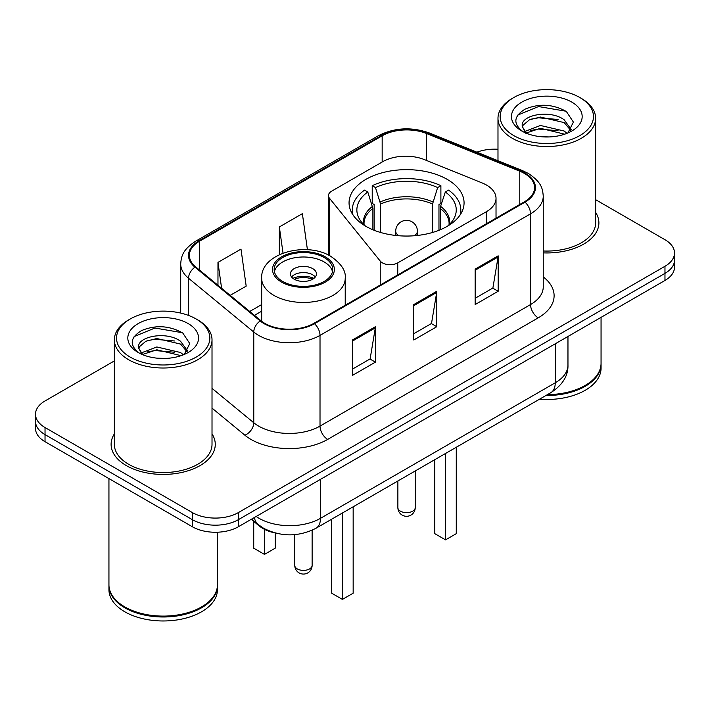 <?xml version="1.0" encoding="UTF-8"?>
<svg xmlns="http://www.w3.org/2000/svg" width="710" height="710" viewBox="0 0 710 710"><rect width="100%" height="100%" fill="white"/><g stroke="black" fill="none" stroke-linecap="round" stroke-linejoin="round"><path stroke-width="1.06" d="M486.492 185.053A32.553 18.797 0 0 0 482.143 182.949L424.385 159.599A32.553 18.797 0 0 0 382.69 161.702L331.65 191.176A10.854 6.266 0 0 0 328.473 195.605A10.854 6.266 0 0 0 329.493 198.25L380.24 261.085A10.854 6.266 0 0 0 397.751 262.869L486.492 211.633A32.553 18.797 0 0 0 496.024 198.347A32.553 18.797 0 0 0 486.492 185.053M447.22 179.373A57.51 33.201 0 0 0 384.554 172.175A57.51 33.201 0 0 0 349.054 202.856A57.51 33.201 0 0 0 365.898 226.33A57.51 33.201 0 0 0 428.565 233.528A57.51 33.201 0 0 0 464.065 202.856A57.51 33.201 0 0 0 447.22 179.373M274.832 532.89A32.553 18.797 180 0 1 259.301 526.003L251.216 519.338M114.363 360.92L45.032 400.946A32.553 18.797 0 0 0 35.5 414.241L35.5 428.414A32.553 18.797 0 0 0 45.032 441.7L192.348 526.749A32.553 18.797 0 0 0 238.383 526.749L664.968 280.459A32.553 18.797 0 0 0 674.5 267.173L674.5 260.082A32.553 18.797 0 0 1 664.968 273.377A32.553 18.797 0 0 0 674.5 260.082L674.5 253A32.553 18.797 0 0 0 664.968 239.714L595.637 199.688M35.5 414.241A32.553 18.797 0 0 0 45.032 427.526L192.348 512.576A32.553 18.797 0 0 0 238.383 512.576L238.383 519.667L664.968 273.377L238.383 519.667A32.553 18.797 0 0 1 192.348 519.667A32.553 18.797 0 0 0 238.383 519.667L238.383 526.749M45.032 427.526L45.032 434.618L192.348 519.667L45.032 434.618A32.553 18.797 0 0 1 35.5 421.323A32.553 18.797 0 0 0 45.032 434.618L45.032 441.7M114.363 433.899A52.078 30.069 0 0 0 111.106 444.362A52.078 30.069 0 0 0 126.362 465.618A52.078 30.069 0 0 0 183.118 472.141A52.078 30.069 0 0 0 215.272 444.362A52.078 30.069 0 0 0 212.015 433.899A52.078 30.069 0 0 1 215.272 444.362A52.078 30.069 0 0 1 183.118 472.141A52.078 30.069 0 0 1 126.362 465.618A52.078 30.069 0 0 1 111.106 444.362A52.078 30.069 0 0 1 114.363 433.899M524.406 173.444A34.719 20.049 180 0 1 534.577 187.618A34.719 20.049 180 0 1 524.406 201.791L313.873 323.343A34.719 20.049 180 0 1 260.881 320.663L195.667 266.889A34.719 20.049 180 0 1 189.384 255.387A34.719 20.049 180 0 1 199.554 241.214L382.166 135.787A34.719 20.049 180 0 1 426.63 133.542L519.773 171.199A34.719 20.049 180 0 1 524.406 173.444M525.018 173.089A35.589 20.546 0 0 0 520.27 170.782L427.127 133.134A35.589 20.546 0 0 0 381.545 135.432L198.942 240.859A35.589 20.546 0 0 0 194.957 267.173L260.171 320.947A35.589 20.546 0 0 0 314.486 323.698L525.018 202.146A35.589 20.546 0 0 0 525.018 173.089M352.391 339.992L352.391 375.43L375.412 362.144L375.412 326.707L352.391 339.992M352.391 369.147L370.123 358.914L375.315 327.887A8.68 5.014 -120 0 0 375.412 326.707M369.963 359.003L375.412 362.144M475.15 269.125L475.15 304.563L498.172 291.269L498.172 255.831L475.15 269.125M475.15 298.271L492.882 288.038L498.074 257.011A8.68 5.014 -120 0 0 498.172 255.831M492.722 288.127L498.172 291.269M413.77 304.563L413.77 339.992L436.792 326.707L436.792 291.269L413.77 304.563M413.77 333.709L431.502 323.476L436.694 292.449A8.68 5.014 -120 0 0 436.792 291.269M431.343 323.565L436.792 326.707M543.256 252.875A52.078 30.069 0 0 0 598.894 222.878A52.078 30.069 0 0 0 595.637 212.414A52.078 30.069 0 0 1 598.894 222.878A52.078 30.069 0 0 1 543.256 252.875M238.383 512.576L664.968 266.286A32.553 18.797 0 0 0 674.5 253M497.985 149.26A32.553 18.797 0 0 0 476.898 152.197M230.191 295.36L246.184 286.13L240.992 249.103L217.97 262.389L217.97 285.278M307.43 249.751L302.371 213.666L279.349 226.951L279.349 254.65M279.349 226.951L283.024 253.115M217.97 262.389L221.6 288.278M513.818 135.61A46.656 26.936 0 0 0 579.804 135.61A46.656 26.936 0 0 0 579.804 97.518L581.339 98.406A48.83 28.187 0 0 1 595.637 118.339A48.83 28.187 0 0 1 565.497 144.379A48.83 28.187 0 0 1 512.283 138.273A48.83 28.187 0 0 1 497.985 118.339A48.83 28.187 0 0 1 512.283 98.406L513.818 97.518A46.656 26.936 0 0 0 513.818 135.61M543.256 250.994A48.83 28.187 0 0 0 595.637 222.878L595.637 118.339M547.472 394.618A54.253 31.32 0 0 0 585.173 385.45A54.253 31.32 0 0 0 601.059 363.298L601.059 317.352M547.241 394.751A53.712 31.009 0 0 0 584.791 385.672A53.712 31.009 0 0 0 584.978 385.557M545.937 395.505A54.253 31.32 0 0 0 601.059 364.186A54.253 31.32 0 0 0 601.059 363.742M539.52 399.206A54.253 31.32 0 0 0 601.059 368.17L601.059 364.186M540.887 136.702L549.149 136.941M524.663 131.51L540.461 125.484L564.157 131.022L567.024 133.329M526.119 133.027L540.461 128.297L564.672 134.199M522.285 125.572L522.391 126.735L526.341 133.223M522.329 126.327C519.684 115.41 549.62 108.923 564.157 119.777L571.204 129.504M522.436 127.01L523.119 125.182L529.465 119.777L540.461 117.043L564.157 122.59L570.645 130.241M567.858 132.983L573.405 122.102L566.394 111.532C552.948 104.05 539.183 103.252 525.107 109.136C513.561 116.271 512.833 123.762 522.933 131.616L523.057 131.696M571.825 102.125A35.376 20.43 0 0 0 521.797 102.125A35.376 20.43 0 0 0 521.797 131.004A35.376 20.43 0 0 0 571.825 131.004A35.376 20.43 0 0 0 571.825 102.125M525.764 133.24L522.391 126.735M581.339 98.406L579.804 97.518A46.656 26.936 0 0 0 513.818 97.518M517.759 115.082L538.535 106.553L565.914 111.213M530.734 119.227L538.535 117.807L558.078 119.484M530.734 130.471L538.535 129.06L558.078 130.738M372.892 229.774L372.892 208.456L367.789 191.993A49.691 28.693 0 0 0 359.642 219.399A49.691 28.693 0 0 0 365.481 226.091M374.152 230.28L374.152 204.524L372.226 203.406L372.226 185.692A54.253 31.32 0 0 1 440.892 185.692L437.653 187.555A49.691 28.693 0 0 0 375.466 187.555L380.569 204.027L380.569 232.472M432.55 232.472L432.55 204.027L437.653 187.555M440.892 185.692L440.892 203.406L438.966 204.524L438.966 230.28M367.789 191.993L364.549 190.12A54.253 31.32 0 0 0 352.311 209.938A54.253 31.32 0 0 0 353.003 214.952M375.466 187.555L372.226 185.692M460.115 214.952A54.253 31.32 0 0 0 460.808 209.938A54.253 31.32 0 0 0 448.569 190.12L445.321 191.993L440.59 206.37L440.227 229.774M447.637 226.091A49.691 28.693 0 0 0 453.477 219.399A49.691 28.693 0 0 0 445.321 191.993M434.795 459.672L434.795 533.663L445.534 539.866L456.273 533.663L456.273 447.273M445.534 539.866L445.534 453.468M130.196 357.094A46.656 26.936 0 0 0 196.182 357.094A46.656 26.936 0 0 0 196.182 319.003A46.656 26.936 0 0 0 196.182 318.994L197.717 319.882A48.83 28.187 0 0 1 212.015 339.815A48.83 28.187 0 0 1 181.875 365.863A48.83 28.187 0 0 1 128.661 359.748A48.83 28.187 0 0 1 114.363 339.815A48.83 28.187 0 0 1 128.661 319.882L130.196 319.003A46.656 26.936 0 0 0 130.196 357.094M114.363 339.815L114.363 444.362A48.83 28.187 0 0 0 128.661 464.296A48.83 28.187 0 0 0 181.875 470.402A48.83 28.187 0 0 0 212.015 444.362L212.015 339.815M201.356 607.041A53.712 31.009 0 0 1 201.17 607.148A53.712 31.009 0 0 1 125.209 607.148L124.827 606.926A54.253 31.32 0 0 0 201.551 606.926A54.253 31.32 0 0 0 217.438 584.783L217.438 532.216M108.941 585.226A54.253 31.32 0 0 0 108.941 585.67A54.253 31.32 0 0 0 124.827 607.813A54.253 31.32 0 0 0 183.952 614.603A54.253 31.32 0 0 0 217.438 585.67A54.253 31.32 0 0 0 217.438 585.226M108.941 585.67L108.941 589.655A54.253 31.32 0 0 0 124.827 611.798A54.253 31.32 0 0 0 183.952 618.587A54.253 31.32 0 0 0 217.438 589.655L217.438 585.67M157.265 358.186L165.528 358.426M141.041 352.994L156.839 346.968L180.535 352.506L183.402 354.814M142.497 354.512L156.839 349.781L181.05 355.674M138.663 347.048L138.769 348.211L142.719 354.707M138.707 347.811C136.063 336.886 165.998 330.398 180.535 341.253L187.582 350.988M138.814 348.486L139.497 346.666L145.843 341.253L156.839 338.528L180.535 344.066L187.023 351.716M184.236 354.467L189.783 343.578L182.772 333.017C169.326 325.526 155.561 324.727 141.485 330.62C129.939 337.756 129.211 345.246 139.311 353.101L139.435 353.181M188.203 323.6A35.376 20.43 0 0 0 138.175 323.6A35.376 20.43 0 0 0 138.175 352.488A35.376 20.43 0 0 0 188.203 352.488A35.376 20.43 0 0 0 188.203 323.6M142.142 354.725L138.769 348.211M108.941 478.593L108.941 584.783A54.253 31.32 0 0 0 124.827 606.926L125.209 607.148M197.717 319.882L196.182 319.003A46.656 26.936 0 0 0 130.196 319.003M134.137 336.567L154.913 328.038L182.292 332.697M147.112 340.702L154.913 339.291L174.456 340.969M147.112 351.956L154.913 350.545L174.456 352.222M324.159 257.517A29.296 16.916 0 0 0 292.227 253.852A29.296 16.916 0 0 0 274.149 269.472A29.296 16.916 0 0 0 282.722 281.435A29.296 16.916 0 0 0 314.654 285.101A29.296 16.916 0 0 0 332.741 269.472A29.296 16.916 0 0 0 324.159 257.517M332.484 271.69A29.296 16.916 0 0 0 324.159 261.946A29.296 16.916 0 0 0 294.029 257.89A29.296 16.916 0 0 0 274.397 271.69M331.677 519.205L331.677 593.196L342.415 599.4L353.163 593.196L353.163 506.807M342.415 599.4L342.415 513.002M253.727 521.415L253.727 548.191L264.466 554.395L275.205 548.191L275.205 532.988M264.466 554.395L264.466 529.341M312.648 268.593A13.02 7.517 0 0 0 298.457 266.96A13.02 7.517 0 0 0 290.417 273.909A13.02 7.517 0 0 0 294.233 279.216A13.02 7.517 0 0 0 308.424 280.849A13.02 7.517 0 0 0 316.465 273.909A13.02 7.517 0 0 0 312.648 268.593M315.302 277.007A13.02 7.517 0 0 0 312.648 274.788A13.02 7.517 0 0 0 291.579 277.007M292.919 278.338A17.359 10.02 180 0 1 313.199 278.018L313.199 278.879M294.348 279.287A15.194 8.768 180 0 1 311.628 278.923L313.199 278.018M311.37 279.864L311.628 278.923M259.301 525.418L259.301 526.003M329.493 198.25L329.493 255.627M380.24 261.085L380.24 285.021M397.751 262.869L397.751 274.921M486.492 211.633L486.492 223.685M256.177 516.472A43.399 25.054 0 0 0 259.097 518.335A43.399 25.054 0 0 0 320.476 518.335L555.247 382.788A43.399 25.054 0 0 0 567.965 365.073C568.284 375.839 562.542 385.06 550.756 392.719L315.977 528.267A21.699 12.531 60 0 0 320.476 518.335L320.476 479.356M555.247 343.809L555.247 382.788A21.699 12.531 60 0 1 550.756 392.719M254.42 517.492A21.699 14.511 129.5 0 0 258.2 524.548L251.615 519.108M664.968 280.459L664.968 266.286M192.348 526.749L192.348 512.576M543.256 276.909A54.253 31.32 180 0 1 538.216 317.849L327.683 439.401A10.854 6.266 60 0 1 320.015 426.106L530.547 304.563A43.399 25.054 0 0 0 543.256 286.84L543.256 196.12A43.399 25.054 180 0 1 530.547 213.843A10.854 6.266 -120 0 0 525.018 202.146M327.683 439.401A54.253 31.32 180 0 1 250.958 439.401A54.253 31.32 180 0 1 244.879 435.212L212.015 408.117M260.171 320.947A10.854 7.26 129.5 0 0 253.772 332.04L253.772 422.761A43.399 25.054 0 0 0 258.635 426.106A43.399 25.054 0 0 0 320.015 426.106L320.015 335.386A43.399 25.054 180 0 1 253.772 332.04L188.549 278.267A43.399 25.054 180 0 1 180.704 263.898L180.704 313.075M543.256 196.12C542.555 188.665 541.863 182.461 528.302 173.435L522.596 170.666A10.854 5.085 112 0 0 520.27 170.782M522.596 170.666L429.452 133.01C411.48 126.655 394.414 127.578 378.27 135.779A10.854 6.266 60 0 1 381.545 135.432M198.942 240.859A10.854 6.266 -120 0 0 195.667 241.214C182.505 249.84 181.307 256.337 180.704 263.898M194.957 267.173A10.854 7.26 129.5 0 0 188.549 278.267L188.549 315.435M429.452 133.01A10.854 5.085 112 0 0 427.127 133.134M314.486 323.698A10.854 6.266 60 0 1 320.015 335.386L530.547 213.843L530.547 304.563A10.854 6.266 60 0 0 538.216 317.849M212.015 388.334L253.772 422.761A10.854 7.26 -50.5 0 1 244.879 435.212M199.554 241.214L199.554 270.093M519.773 171.199L519.773 204.471M426.63 133.542L426.63 160.504M382.166 135.787L382.166 162.013M261.67 304.581L249.734 311.468M413.77 305.682L436.694 292.449M475.15 270.244L498.074 257.011M352.391 341.12L375.315 327.887M372.892 208.456A42.538 24.557 0 0 0 364.026 223.464L364.115 224.866M432.55 204.027A42.538 24.557 0 0 0 380.569 204.027M372.528 206.37A43.044 24.85 0 0 0 363.831 224.591M432.914 201.942A43.044 24.85 0 0 0 380.205 201.942M449.288 224.591A43.044 24.85 0 0 0 440.59 206.37M448.995 224.866L449.093 223.464A42.538 24.557 0 0 0 440.227 208.456M400.422 511.165A8.68 5.014 180 0 1 397.875 507.615A8.68 8.68 0 0 0 410.895 515.132A8.68 8.68 0 0 0 415.235 507.615A8.68 5.014 180 0 1 412.696 511.165A8.68 5.014 180 0 1 400.422 511.165M399.144 235.782A10.854 6.266 180 0 1 398.887 235.631A10.854 6.266 180 0 1 395.71 231.203L395.71 235.463M417.409 235.463L417.409 231.203A10.854 6.266 180 0 1 414.232 235.631A10.854 6.266 180 0 1 413.974 235.782M281.577 282.101A30.921 17.857 0 0 0 325.304 282.101A30.921 17.857 0 0 0 325.304 256.851A30.921 17.857 0 0 0 281.577 256.851A30.921 17.857 0 0 0 281.577 282.101M345.22 305.247L345.22 278.338A41.775 24.122 180 0 1 319.429 300.614A41.775 24.122 180 0 1 273.9 295.387A41.775 24.122 180 0 1 261.67 278.338L261.67 321.284M297.304 568.923A8.68 5.014 180 0 1 294.765 565.382A8.68 8.68 0 0 0 307.785 572.899A8.68 8.68 0 0 0 312.125 565.382A8.68 5.014 180 0 1 309.578 568.923A8.68 5.014 180 0 1 297.304 568.923M328.473 195.605L328.473 255.103M496.024 198.347L496.024 218.174M315.977 528.267C298.519 537.044 281.053 537.044 263.587 528.267L258.2 524.548M567.965 365.073L567.965 336.469M378.27 135.779L195.667 241.214M261.67 311.184L254.446 315.355M497.985 160.717L497.985 118.339M352.311 213.87L352.311 209.938M460.808 213.87L460.808 209.938M415.235 470.961L415.235 507.615M417.409 231.203A10.854 10.854 0 0 0 401.132 221.804A10.854 10.854 0 0 0 395.71 231.203M397.875 480.981L397.875 507.615M345.22 278.338C346.134 270.98 341.306 263.641 330.736 256.31C306.108 241.072 260.215 253.301 261.67 278.338M312.125 530.246L312.125 565.382M294.765 534.639L294.765 565.382"/></g></svg>
